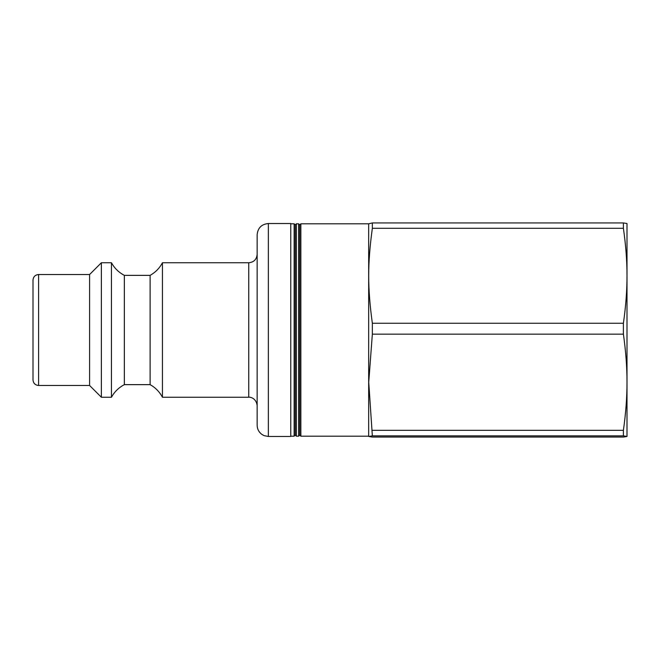 <?xml version="1.0" encoding="UTF-8"?>
<svg xmlns="http://www.w3.org/2000/svg" width="660" height="660" viewBox="0 0 660 660"><rect width="100%" height="100%" fill="white"/><g stroke="black" fill="none" stroke-linecap="round" stroke-linejoin="round"><path stroke-width="0.99" d="M627 436.474L623.395 437.06L372.347 437.06L368.742 436.474L372.347 435.872L623.395 435.872L627 436.466L627 223.525L623.395 222.94L372.347 222.94L368.668 223.806L300.861 223.806L300.861 436.194L368.668 436.194L368.668 223.806M623.395 228.286C625.82 245.075 627.025 260.898 627 275.773C627.025 290.647 625.82 306.479 623.395 323.26L372.347 323.26C367.496 287.768 367.496 263.786 372.347 228.286L623.395 228.286L623.395 222.94M372.347 435.872L368.742 382.239L372.347 334.158L372.347 323.26M372.347 228.286L372.347 222.94M623.395 435.872L623.395 430.32L372.347 430.32M372.347 334.158L623.395 334.158L623.395 323.26M623.395 334.158C625.82 351.153 627.025 367.183 627 382.239C627.025 397.295 625.82 413.325 623.395 430.32M300.861 436.194L299.739 435.072L299.739 224.928L300.861 223.806M298.617 382.099L298.617 223.806L296.381 223.806L296.381 436.194L298.617 436.194L298.617 382.099M296.381 436.194L295.259 435.072L295.259 224.928L296.381 223.806M295.259 435.072L294.137 436.194L294.137 223.806L290.771 223.806M290.771 223.525L290.771 436.474L268.356 436.474L268.356 223.525L290.771 223.525M38.602 274.519C35.203 274.857 33.33 276.721 33 280.129L33 379.871C33.33 383.278 35.203 385.143 38.602 385.481L38.602 274.519L89.595 274.519L89.595 385.481L101.368 397.246L111.449 397.246L111.449 262.754L101.368 262.754L101.368 397.246M268.356 223.525C261.55 224.194 257.812 227.931 257.152 234.737L257.152 425.263C257.251 429.091 258.835 432.151 261.913 434.437L264.149 435.649L268.356 436.474M257.152 254.347C256.649 259.454 253.852 262.259 248.746 262.754L248.746 397.246C250.107 396.817 256.377 398.26 257.152 405.652M248.746 262.754L162.451 262.754L162.451 397.246L248.746 397.246M89.595 274.519L101.368 262.754M111.449 262.754C114.493 268.24 118.792 272.44 124.344 275.36L124.344 384.64C118.792 387.56 114.493 391.76 111.449 397.246M124.344 275.36L150.117 275.36L150.117 384.64L124.344 384.64M162.451 262.754C159.563 268.158 155.455 272.357 150.117 275.36M299.739 224.928L298.617 223.806M299.739 435.072L298.617 436.194M295.259 224.928L294.137 223.806M294.137 436.194L290.771 436.194M38.602 385.481L89.595 385.481M162.451 397.246C159.563 391.842 155.455 387.643 150.117 384.64"/></g></svg>
